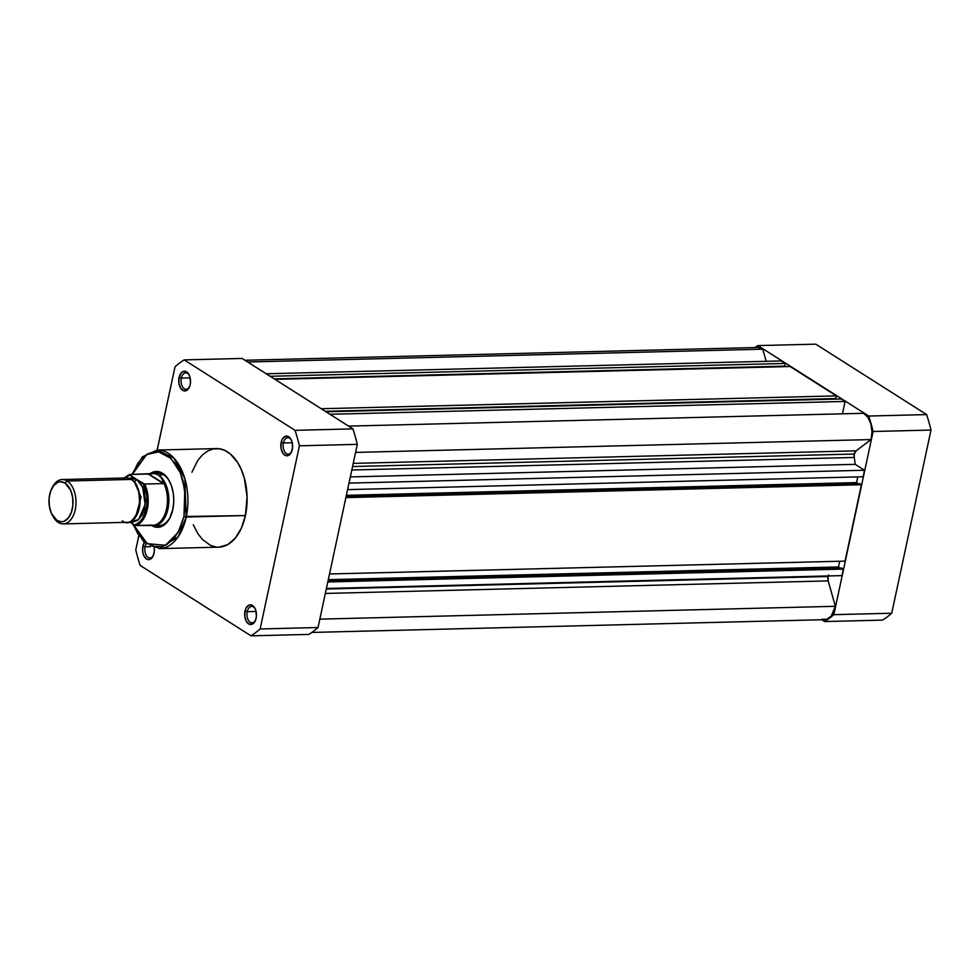 <?xml version="1.0" encoding="UTF-8"?>
<svg xmlns="http://www.w3.org/2000/svg" width="980" height="980" viewBox="0 0 980 980"><rect width="100%" height="100%" fill="white"/><g stroke="black" fill="none" stroke-linecap="round" stroke-linejoin="round"><path stroke-width="1.47" d="M757.883 345.597L868.733 416.035A147.502 88.323 88.6 0 1 873.107 431.506L833.833 614.668A147.502 88.323 88.6 0 1 824.682 621.553L821.828 619.74L824.682 621.553L882.576 620.107A147.502 88.323 -91.4 0 0 891.727 613.235L931 430.061A147.502 88.323 -91.4 0 0 926.639 414.589L815.777 344.164L926.639 414.589L868.733 416.035L757.883 345.597L815.777 344.164L757.883 345.597A147.502 88.323 88.6 0 0 754.98 347.557A147.502 88.323 88.6 0 1 757.883 345.597M873.107 431.506L833.833 614.668L891.727 613.235L931 430.061L873.107 431.506L931 430.061A147.502 88.323 -91.4 0 0 926.639 414.589L868.733 416.035A147.502 88.323 88.6 0 1 873.107 431.506M882.576 620.107L824.682 621.553A147.502 88.323 88.6 0 0 833.833 614.668L891.727 613.235A147.502 88.323 -91.4 0 1 882.576 620.107M758.189 347.484L762.771 349.174L247.671 362L762.771 349.174A19.306 11.564 -91.4 0 0 757.834 347.484L244.927 360.26M828.541 574.99L828.051 576.51L326.291 589.017L828.051 576.51A5.758 3.442 -91.4 0 0 828.186 580.907L325.348 593.439L828.186 580.907L835.352 606.302L831.297 615.979L826.936 619.25L822.122 619.238M854.303 454.034A5.758 3.442 -91.4 0 0 854.229 457.476L351.808 469.996L854.229 457.476A108.964 65.256 88.6 0 1 855.209 464.336L864.532 470.253L863.135 476.77L347.606 489.62L863.135 476.77L864.532 470.253L349.002 483.103L864.532 470.253L855.209 464.336A108.964 65.256 -91.4 0 0 854.229 457.476L854.303 454.034L352.543 466.541L854.303 454.034L856.067 450.849L353.229 463.381L856.067 450.849A5.758 3.442 -91.4 0 0 854.303 454.034M863.674 413.291L867.925 417.309L870.865 423.813L871.98 431.69L871.098 439.567L856.067 450.849L871.098 439.567A19.306 11.564 -91.4 0 0 863.674 413.291L348.586 426.116L863.674 413.291M857.782 476.905L856.557 482.613L858.345 483.752L856.557 482.613L346.381 495.329L856.557 482.613L857.782 476.905M859.803 483.716L861.42 484.745L845.054 561.124L329.513 573.974L845.054 561.124L861.42 484.745L345.891 497.595L861.42 484.745L859.803 483.716L346.124 496.517L859.803 483.716M839.701 561.258L838.476 566.967L840.264 568.106L838.476 566.967L328.288 579.682L838.476 566.967L839.701 561.258M841.722 568.069L843.339 569.098L841.942 575.615L326.413 588.466L841.942 575.615L843.339 569.098L327.81 581.949L843.339 569.098L841.722 568.069L328.043 580.871L841.722 568.069M828.186 575.958A5.758 3.442 -91.4 0 0 828.051 576.51L828.186 580.907L835.352 606.302L319.835 619.14L835.352 606.302A19.306 11.564 -91.4 0 1 824.731 619.666L311.787 632.443M762.771 349.174L766.201 361.326L762.771 349.174M781.342 360.946L785.286 363.445L784.711 366.128L274.192 378.856L784.711 366.128L785.286 363.445L270.149 376.283L785.286 363.445L781.342 360.946L266.205 373.784L781.342 360.946M790.113 366.52L836.344 395.883L835.769 398.566L325.238 411.294L835.769 398.566L836.344 395.883L321.195 408.721L836.344 395.883L790.113 366.52L274.976 379.358L790.113 366.52M841.171 398.958L845.091 401.445L842.469 413.817L845.091 401.445L329.954 414.283L845.091 401.445L841.171 398.958L326.022 411.784L841.171 398.958M355.581 452.405L871.098 439.567L355.581 452.405M350.326 476.917L855.209 464.336L350.326 476.917M283.392 442.972A8.22 4.925 -91.4 0 0 285.437 452.785A8.22 4.925 -91.4 0 0 291.575 451.792A8.22 4.925 88.6 0 1 288.243 454.132A8.22 4.925 88.6 0 1 283.392 442.972L292.261 442.752L283.392 442.972A8.22 4.925 88.6 0 1 287.826 437.705A8.22 4.925 88.6 0 1 291.281 439.885A8.22 4.925 -91.4 0 0 283.392 442.972L281.15 442.409L283.392 442.972M292.285 449.489A9.861 5.905 88.6 0 1 291.293 452.393A9.861 5.905 88.6 0 1 283.82 454.414A9.861 5.905 88.6 0 1 281.15 442.409L280.99 448.117L282.767 453.103L285.866 455.663L289.259 454.965L291.109 452.748L292.567 447.627L292.052 441.943L290.668 438.807L288.696 436.749L285.266 436.333L282.326 439.163L281.15 442.409A9.861 5.905 88.6 0 1 290.974 439.297A9.861 5.905 88.6 0 1 292.285 449.489M247.23 611.679A8.22 4.925 -91.4 0 0 249.275 621.491A8.22 4.925 -91.4 0 0 255.4 620.499A8.22 4.925 88.6 0 1 252.068 622.839A8.22 4.925 88.6 0 1 247.23 611.679L256.086 611.459L247.23 611.679A8.22 4.925 88.6 0 1 251.664 606.412A8.22 4.925 88.6 0 1 255.106 608.58A8.22 4.925 -91.4 0 0 247.23 611.679L244.988 611.116L247.23 611.679M256.123 618.196A9.861 5.905 88.6 0 1 255.131 621.087A9.861 5.905 88.6 0 1 247.658 623.121A9.861 5.905 88.6 0 1 244.988 611.116L244.829 616.824L246.605 621.81L249.704 624.37L253.097 623.66L255.633 619.924L256.405 616.334L255.89 610.65L254.506 607.514L251.407 604.942L249.104 605.04L246.164 607.87L244.988 611.116A9.861 5.905 88.6 0 1 254.8 608.004A9.861 5.905 88.6 0 1 256.123 618.196M145.126 546.803A8.22 4.925 -91.4 0 0 147.172 556.615A8.22 4.925 -91.4 0 0 153.309 555.623A8.22 4.925 88.6 0 1 149.977 557.963A8.22 4.925 88.6 0 1 145.126 546.803L150.602 546.668L145.126 546.803A8.22 4.925 88.6 0 1 146.179 543.974A8.22 4.925 -91.4 0 0 145.126 546.803L142.884 546.252L145.126 546.803M154.228 547.991A9.861 5.905 88.6 0 1 154.019 553.32A9.861 5.905 88.6 0 1 153.027 556.224A9.861 5.905 88.6 0 1 145.554 558.245A9.861 5.905 88.6 0 1 142.884 546.252L142.725 551.961L143.717 555.464L146.473 558.992L148.764 559.641L150.994 558.796L152.843 556.579L154.301 551.458L154.179 547.612M181.288 378.096A8.22 4.925 -91.4 0 0 183.346 387.909A8.22 4.925 -91.4 0 0 189.471 386.916A8.22 4.925 88.6 0 1 186.139 389.268A8.22 4.925 88.6 0 1 181.288 378.096L190.157 377.876L181.288 378.096A8.22 4.925 88.6 0 1 185.735 372.829A8.22 4.925 88.6 0 1 189.177 375.009A8.22 4.925 -91.4 0 0 181.288 378.096L179.046 377.545L181.288 378.096M190.194 384.626A9.861 5.905 88.6 0 1 189.201 387.517A9.861 5.905 88.6 0 1 181.717 389.538A9.861 5.905 88.6 0 1 179.046 377.545L178.887 383.254L180.663 388.227L183.775 390.8L187.168 390.089L189.691 386.353L190.463 382.751L189.949 377.079L188.577 373.931L186.592 371.873L183.162 371.469L181.079 373.025L179.046 377.545A9.861 5.905 88.6 0 1 188.871 374.421A9.861 5.905 88.6 0 1 190.194 384.626M156.383 525.329A26.301 15.741 -91.4 0 0 170.3 517.048A26.301 15.741 88.6 0 1 159.03 525.635M151.471 525.452L157.927 527.301L164.26 524.9L169.503 518.616L172.835 509.404A27.942 16.734 88.6 0 1 170.03 517.612A27.942 16.734 88.6 0 1 151.692 525.586M219.128 547.146L227.63 544.66L235.261 538.143L241.374 528.159L245.429 515.566L183.971 516.485L185.575 498.159L182.831 480.016L179.94 471.895L176.167 464.826L169.185 456.79L163.905 453.434L158.368 451.854L152.782 452.086L147.355 454.144L142.296 457.942L137.812 463.332L132.337 474.43L146.62 454.573L158.589 451.878L170.973 458.395L180.246 472.617L184.816 489.449L183.971 516.485L186.225 517.036L184.791 478.485L173.803 458.015L157.143 450.053A49.306 29.523 88.6 0 1 186.225 517.036L245.429 515.566A49.306 29.523 -91.4 0 0 216.36 448.583L157.143 450.053L175.028 366.765A147.502 88.323 88.6 0 1 184.191 359.893L295.041 430.33A147.502 88.323 88.6 0 1 299.415 445.802L260.141 628.964A147.502 88.323 88.6 0 1 250.99 635.836L140.128 565.411A147.502 88.323 88.6 0 1 135.767 549.939L138.744 536.06L135.767 549.939A147.502 88.323 88.6 0 0 140.128 565.411L250.99 635.836L308.884 634.403A147.502 88.323 -91.4 0 0 318.035 627.519L357.308 444.357A147.502 88.323 -91.4 0 0 352.935 428.885L242.085 358.447L352.935 428.885L295.041 430.33L184.191 359.893L242.085 358.447L184.191 359.893A147.502 88.323 88.6 0 0 175.028 366.765L157.18 450.053L142.321 456.876L131.896 474.443M144.918 541.732L142.884 546.252A9.861 5.905 88.6 0 1 144.366 542.479M193.268 524.778L197.813 533.61L202.48 539.539L210.504 545.395L216.225 547.036M132.521 523.822L143.913 542.062L159.605 548.629L178.201 536.758L186.225 517.036A49.306 29.523 88.6 0 1 159.605 548.629L218.81 547.159A49.306 29.523 -91.4 0 0 245.429 515.566L247.083 496.603L244.253 477.848L241.252 469.445L237.356 462.131L230.129 453.814L224.677 450.347L218.944 448.705L213.162 448.95L207.54 451.082L202.321 455.002L197.678 460.576L191.958 472.201M260.141 628.964L299.415 445.802L357.308 444.357L318.035 627.519L260.141 628.964A147.502 88.323 88.6 0 1 250.99 635.836L308.884 634.403A147.502 88.323 -91.4 0 0 318.035 627.519L260.141 628.964M183.971 516.485L180.05 528.649L174.146 538.302L166.759 544.611L161.333 546.668L152.954 546.338L144.93 541.965L137.947 533.929L133.072 524.178L147.233 543.667L165.4 545.309L178.189 532.361L183.971 516.485M150.393 473.463A27.942 16.734 88.6 0 1 169.099 480.519A27.942 16.734 88.6 0 1 172.835 509.404L173.779 501.405L173.289 493.234L171.39 485.578L168.266 479.122L164.162 474.418L159.458 471.846L154.546 471.662L149.854 473.855M157.719 473.058A26.301 15.741 88.6 0 1 169.405 481.07A26.301 15.741 -91.4 0 0 155.097 473.487M357.308 444.357A147.502 88.323 -91.4 0 0 352.935 428.885L295.041 430.33A147.502 88.323 88.6 0 1 299.415 445.802L357.308 444.357M122.353 520.833C128.025 525.782 133.684 521.532 139.319 508.093C140.103 491.568 137.408 482.013 131.234 479.428L121.336 479.673M134.713 482.675L141.059 497.142L135.571 517.171L141.059 497.142L134.713 482.675M63.271 523.908L127.351 522.316A22.185 13.291 -91.4 0 0 139.944 504.014A22.185 13.291 -91.4 0 0 131.234 479.428L67.154 481.021A22.185 13.291 88.6 0 1 75.864 505.619A22.185 13.291 88.6 0 1 63.271 523.908A22.185 13.291 88.6 0 1 58.273 522.438A22.185 13.291 -91.4 0 0 75.24 509.686A22.185 13.291 -91.4 0 0 67.154 481.021L65.011 483.054A20.053 12.005 88.6 0 1 72.324 508.963A20.053 12.005 88.6 0 1 56.987 520.478L51.377 513.336L49.355 506.182L49.11 498.367L50.678 491.066L53.814 485.394L58.053 482.209L60.38 481.731L65.011 483.054L70.633 490.208L72.655 497.362L72.9 505.178L71.332 512.479L68.196 518.151L63.957 521.323L61.63 521.813L56.987 520.478A20.053 12.005 88.6 0 1 52.357 515.309A20.053 12.005 88.6 0 1 51.695 488.689A20.053 12.005 88.6 0 1 65.011 483.054L67.154 481.021A22.185 13.291 -91.4 0 0 52.418 487.244L51.695 488.689M128.882 478.326L136.502 479.294A3.43 2.548 -57.6 0 1 133.807 481.609A3.43 2.548 122.4 0 0 136.502 479.294L131.369 477.824L128.784 478.363M124.191 478.314L129.911 475.116L129.409 474.59A25.884 15.496 88.6 0 1 129.63 474.492L154.301 473.487L158.368 474.933L163.636 474.81L158.368 474.933A26.301 15.741 88.6 0 1 168.695 504.075A26.301 15.741 88.6 0 1 153.762 525.758A26.301 15.741 88.6 0 1 150.308 525.219A26.301 15.741 -91.4 0 0 150.381 525.231A26.301 15.741 -91.4 0 0 168.352 506.844A26.301 15.741 -91.4 0 0 158.368 474.933L154.301 473.487L148.801 473.989L163.697 483.459L161.504 478.069L158.368 474.933L161.504 478.069L163.697 483.459L148.311 474.026L163.366 483.593L148.311 474.026L129.519 474.504M129.507 474.786L143.08 483.483L146.767 495.598L146.767 505.741L143.068 517.526L139.919 521.691L136.196 524.263L134.199 524.888L129.568 521.936L135.228 525.366M129.911 475.116L136.502 479.294L142.615 486.999L145.15 504.406L138.597 519.596L129.972 521.801L132.753 522.181L137.776 520.27L141.941 515.284L144.587 507.959L145.334 499.433L144.06 490.992L140.949 483.924L136.502 479.294L144.452 484.047L163.366 483.593L144.685 484.059A25.884 15.496 88.6 0 1 135.804 525.476L152.917 525.549L149.646 524.962M135.497 525.439L154.338 525.17A25.884 15.496 -91.4 0 0 166.588 508.791A25.884 15.496 -91.4 0 0 163.464 482.65A25.884 15.496 88.6 0 1 166.588 508.791A25.884 15.496 88.6 0 1 154.338 525.17L150.038 525.121M148.874 473.977A26.301 15.741 88.6 0 1 152.451 473.193A26.301 15.741 88.6 0 1 158.368 474.933A26.301 15.741 -91.4 0 0 149.095 473.879L148.017 474.308M52.749 515.97A22.185 13.291 -91.4 0 0 53.153 516.705A22.185 13.291 -91.4 0 0 58.273 522.438A22.185 13.291 88.6 0 1 52.749 515.97M52.063 488.003A22.185 13.291 88.6 0 1 62.157 479.551A22.185 13.291 88.6 0 1 67.154 481.021L131.234 479.428A22.185 13.291 -91.4 0 0 126.236 477.946L62.157 479.551M134.199 524.888L135.804 525.476A25.884 15.496 -91.4 0 0 144.685 484.059L143.08 483.483A25.064 15.006 88.6 0 1 146.216 508.988A25.064 15.006 88.6 0 1 134.199 524.888M129.409 474.59L123.982 478.007M291.844 451.278L291.293 452.393M255.682 619.985L255.131 621.087M153.578 555.121L153.027 556.224M189.753 386.414L189.201 387.517M170.581 516.509L170.03 517.612M163.366 525.525L153.762 525.758M162.055 472.948L152.451 473.193M169.712 481.596L169.099 480.519M189.483 375.499L188.871 374.421M255.413 609.082L254.8 608.004M291.575 440.375L290.974 439.297M53.153 516.705L52.357 515.309"/></g></svg>
